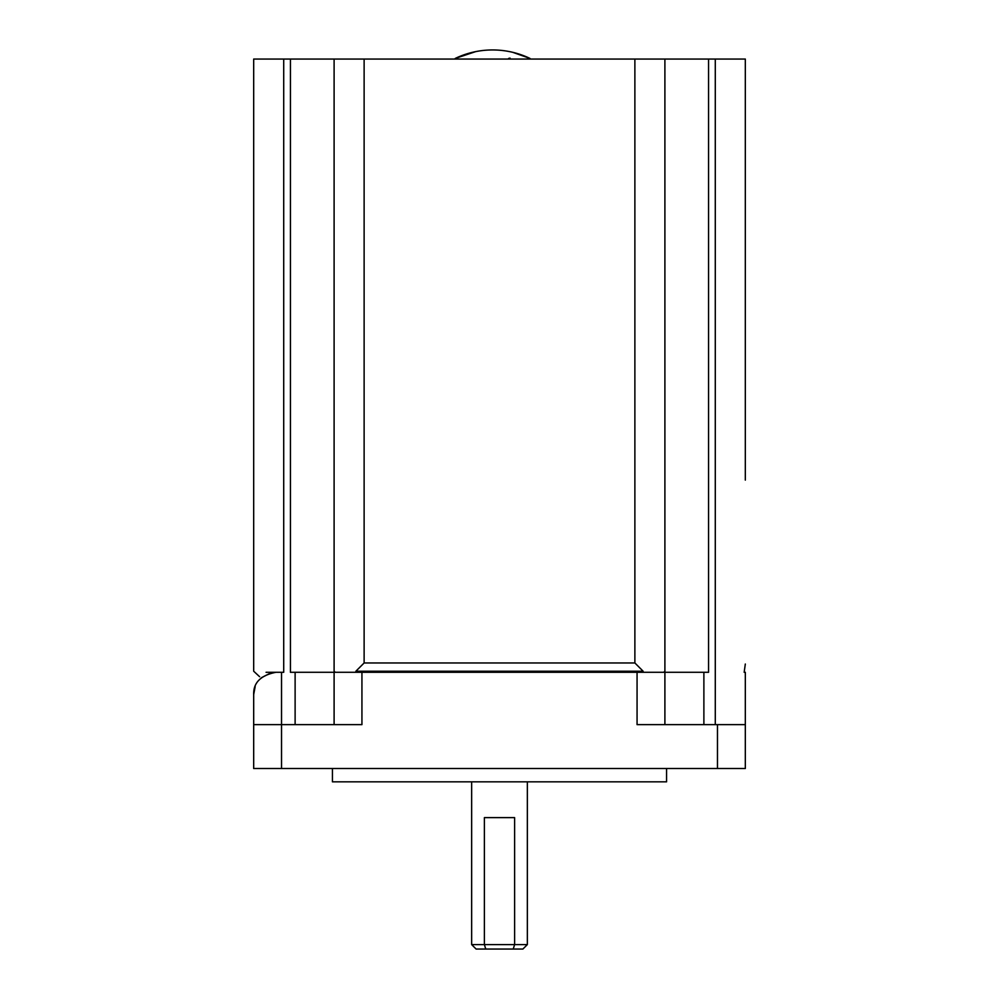<?xml version="1.0" encoding="UTF-8"?>
<svg xmlns="http://www.w3.org/2000/svg" width="999" height="999" viewBox="0 0 999 999"><rect width="100%" height="100%" fill="white"/><g stroke="black" fill="none" stroke-linecap="round" stroke-linejoin="round"><path stroke-width="1.5" d="M471.653 944.592L484.39 944.592L484.39 817.619L514.61 817.619L514.61 944.592L527.347 944.592L522.889 949.05L476.111 949.05L471.653 944.592L471.653 781.892M485.764 949.05L484.39 944.592L514.61 944.592L513.236 949.05M666.57 781.83L332.43 781.83L666.57 781.83L666.57 768.518M527.347 944.592L527.347 781.892M332.43 781.83L332.43 768.518M270.092 59.066L253.684 59.066L283.716 59.066L283.716 672.29L281.531 672.29L281.531 724.637L361.938 724.637L361.938 672.29L290.434 672.29L290.434 59.066L283.716 59.066M728.908 59.066L745.316 59.066L745.316 480.107M310.152 59.066L688.848 59.066M355.881 671.216L643.119 671.216L634.877 662.961L634.877 59.066L364.123 59.066L364.123 662.961L355.881 671.216L355.881 672.29L335.252 672.29L334.103 671.216L334.103 59.066L664.897 59.066L664.897 671.216L663.748 672.29L664.897 671.216L664.897 724.637M253.684 724.637L281.531 724.637L281.531 768.518L253.684 768.518L253.684 694.567C253.284 682.742 260.702 675.312 275.961 672.29L281.531 672.29M717.469 724.637L745.316 724.637L745.316 672.29L744.168 672.29L745.316 672.29L745.316 768.518L717.469 768.518L717.469 724.637L637.062 724.637L637.062 672.29L361.938 672.29M637.062 672.29L708.566 672.29L708.566 59.066L634.877 59.066M643.119 672.29L643.119 671.216M334.103 724.637L334.103 671.216L335.252 672.29M715.284 724.637L715.284 59.066L745.316 59.066M715.284 59.066L708.566 59.066M290.434 59.066L364.123 59.066M259.615 676.71L254.021 671.528M253.684 671.216L253.684 59.066M281.531 768.518L717.469 768.518M745.316 664.035L744.168 672.29L745.316 664.035M261.326 677.759L270.979 672.851M255.17 686.55L253.684 694.567M266.071 672.29L275.961 672.29M521.915 55.057L512.849 52.348L530.032 58.454A86.526 86.526 0 0 0 455.207 58.454L475.624 51.636M466.595 53.958L475.836 51.598M508.591 58.454L510.039 58.092M703.883 672.29L703.883 724.637M708.566 672.29L708.566 389.822M295.117 724.637L295.117 672.29M364.123 662.961L634.877 662.961"/></g></svg>
